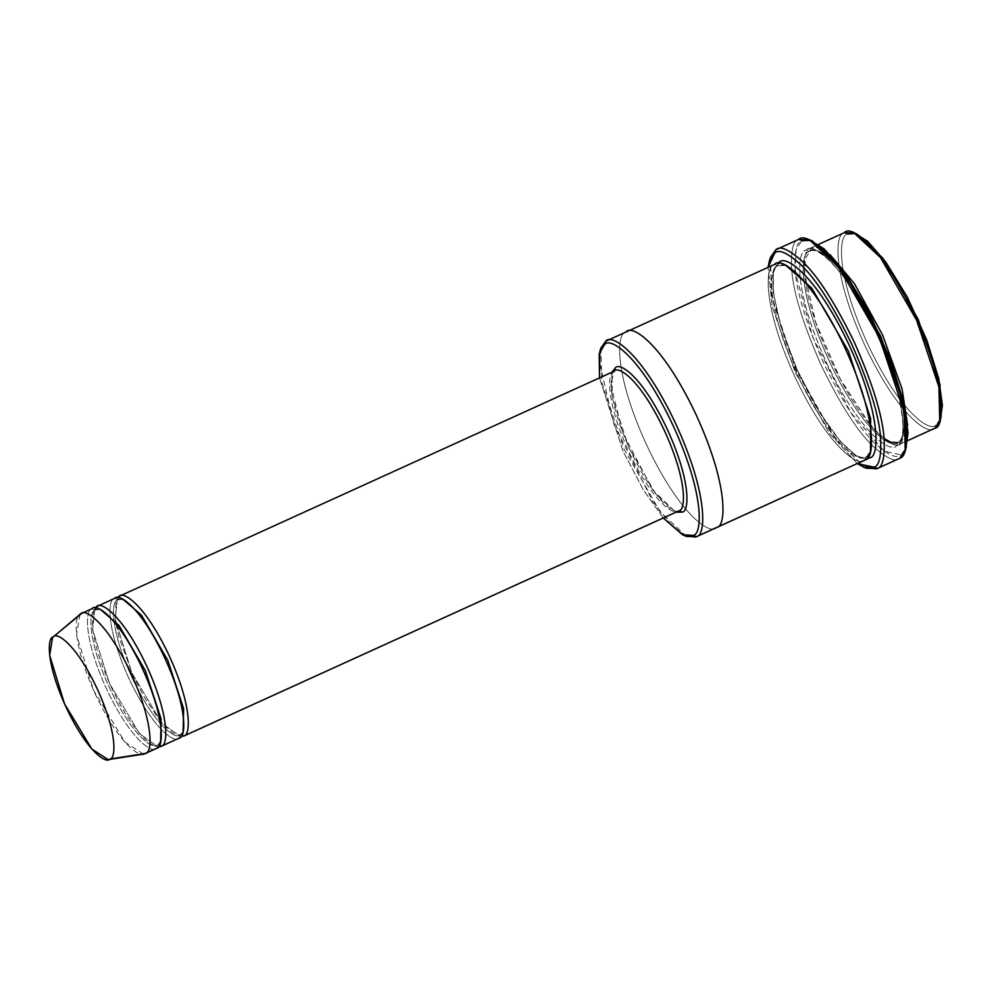 <?xml version="1.0" encoding="UTF-8"?>
<svg xmlns="http://www.w3.org/2000/svg" width="992" height="992" viewBox="0 0 992 992"><rect width="100%" height="100%" fill="white"/><g stroke="black" fill="none" stroke-linecap="round" stroke-linejoin="round"><path stroke-width="0.74" stroke-dasharray="4.96 3.72" d="M614.507 371.02L614.16 371.219C607.662 371.492 605.033 399.751 628.779 451.546C652.996 503.068 675.056 516.696 678.962 510.806C675.056 516.696 652.996 503.068 628.779 451.546C605.033 399.751 607.662 371.492 614.16 371.219L118.99 596.428L614.507 371.02M795.162 270.742L796.13 249.364L801.71 240.833C796.303 242.222 794.158 252.588 795.274 271.944C797.283 294.45 806.893 325.14 824.104 364.014C842.63 402.12 859.506 428.507 874.758 443.164C888.212 455.204 896.979 459.11 901.058 454.869L899.88 458.217C895.714 462.557 886.761 458.564 873.01 446.264C857.435 431.284 840.187 404.327 821.264 365.391C803.681 325.674 793.86 294.302 791.802 271.312C790.661 251.534 792.856 240.944 798.374 239.531L801.71 240.833L798.374 239.531C792.856 240.944 790.661 251.534 791.802 271.312C793.86 294.302 803.681 325.674 821.264 365.391C840.187 404.327 857.435 431.284 873.01 446.264C886.761 458.564 895.714 462.557 899.88 458.217L901.058 454.869L884.108 451.149L850.764 412.598L812.808 337.404L795.299 272.118M857.286 463.562L829.337 433.095L795.076 371.888L772.272 306.888L768.056 267.369L772.272 306.888L795.076 371.888L829.337 433.095L857.286 463.562M770.524 257.337L771.268 294.736L795.113 367.561L834.706 437.819L864.875 467.554L835.45 438.836L796.539 370.785L771.95 298.195L770.028 259.011M663.239 517.985L643.436 490.023L622.988 451.1L599.503 377.84L622.988 451.1L643.436 490.023L663.239 517.985M600.929 348.018L601.784 382.404L624.129 449.264L660.201 511.86L686.662 536.511M847.614 234.05C838.736 234.422 835.152 273.036 867.591 343.84C900.686 414.234 930.843 432.859 936.175 424.812L934.997 428.16C929.541 436.406 898.653 417.322 864.739 345.204C831.519 272.688 835.177 233.132 844.291 232.748L847.614 234.05L844.291 232.748C835.177 233.132 831.519 272.688 864.739 345.204C898.653 417.322 929.541 436.406 934.997 428.16L936.175 424.812C930.843 432.859 900.686 414.234 867.591 343.84C835.152 273.036 838.736 234.422 847.614 234.05L857.138 234.199M901.232 443.511L907.618 425.134L901.232 443.511L897.909 442.209L901.232 443.511C895.776 451.757 864.888 432.686 830.986 360.567C797.754 288.04 801.424 248.484 810.526 248.099C801.424 248.484 797.754 288.04 830.986 360.567C864.888 432.686 895.776 451.757 901.232 443.511L907.705 440.622M810.526 248.099L844.291 232.748L810.526 248.099L809.36 251.447L811.27 247.715L818.549 247.616L830.093 254.684L817.916 247.442L810.526 248.099M897.909 442.209L897.19 442.593L897.909 442.209C892.577 450.256 862.42 431.632 829.324 361.237C796.886 290.445 800.47 251.832 809.36 251.447L810.08 251.075L809.36 251.447C814.692 243.4 844.837 262.024 877.945 332.432C910.383 403.223 906.8 441.837 897.909 442.209C906.8 441.837 910.383 403.223 877.945 332.432C844.837 262.024 814.692 243.4 809.36 251.447L806.025 250.145C811.493 241.899 842.369 260.983 876.283 333.101C909.515 405.616 905.845 445.172 896.731 445.569L897.909 442.209L896.731 445.569C905.845 445.172 909.515 405.616 876.283 333.101C842.369 260.983 811.493 241.899 806.025 250.145C796.923 250.53 793.253 290.086 826.485 362.613C860.386 434.732 891.275 453.803 896.731 445.569C891.275 453.803 860.386 434.732 826.485 362.613C793.253 290.086 796.923 250.53 806.025 250.145L809.36 251.447C800.47 251.832 796.886 290.445 829.324 361.237C862.42 431.632 892.577 450.256 897.909 442.209M145.526 753.412C141.62 759.302 119.561 745.674 95.344 694.164C71.598 642.357 74.226 614.098 80.724 613.825L91.983 608.704C85.473 608.989 82.857 637.236 106.59 689.043C130.82 740.553 152.88 754.18 156.773 748.29L157.951 744.942C154.182 750.634 132.854 737.465 109.43 687.667C86.49 637.596 89.02 610.278 95.319 610.006L96.484 606.658L114.489 598.474C107.979 598.746 105.363 627.006 129.096 678.801C153.326 730.323 175.386 743.95 179.279 738.06L180.457 734.712C176.688 740.404 155.36 727.223 131.948 677.424C108.996 627.353 111.538 600.036 117.825 599.776L119.214 597.866L117.825 599.776L123.058 599.354L117.825 599.776L114.489 598.474L96.484 606.658M79.955 614.37L76.607 634.818L93.62 690.382L124.843 742.016L143.518 754.131M159.65 744.831L157.951 744.942L159.65 744.831M94.996 607.91L92.603 629.523L109.442 683.364L139.401 733.485L158.261 747.038L139.401 733.485L109.442 683.364L92.603 629.523L94.996 607.91M96.708 608.096L95.542 609.894L100.552 609.596L95.827 609.745C98.332 608.927 103.962 609.262 117.465 626.188C126.765 638.34 135.507 653.443 143.679 671.51C153.202 693.11 158.869 711.673 160.667 727.21C160.754 740.54 159.774 746.492 157.716 745.066L160.654 741.743L157.43 745.215C154.926 746.021 149.296 745.686 135.792 728.76C126.492 716.621 117.75 701.518 109.579 683.438C100.056 661.838 94.401 643.275 92.591 627.738C92.504 614.408 93.484 608.456 95.542 609.894M95.319 610.006L91.983 608.704L95.319 610.006C89.02 610.278 86.49 637.596 109.43 687.667C132.854 737.465 154.182 750.634 157.951 744.942L156.773 748.29C152.88 754.18 130.82 740.553 106.59 689.043C82.857 637.236 85.473 608.989 91.983 608.704L80.724 613.825M183.78 736.014L180.457 734.712L182.156 734.601M117.502 597.68L115.109 619.281L131.948 673.134L161.907 723.242L180.78 736.796L161.907 723.242L131.948 673.134L115.109 619.281L117.502 597.68M183.173 731.513L180.457 734.712L183.173 731.513M116.039 624.117L118.916 636.876L132.085 673.208L143.332 695.566L158.298 718.53L169.694 730.782L176.154 734.787L180.222 734.824C182.28 736.262 183.272 730.31 183.173 716.98C181.375 701.443 175.708 682.868 166.197 661.28C158.013 643.2 149.284 628.097 139.971 615.958C126.468 599.032 120.838 598.697 118.333 599.503L115.952 602.553L115.593 621.339M777.567 249.004L798.374 239.531L777.567 249.004M869.724 457.845L865.669 456.928L866.4 456.543C861.068 464.591 830.912 445.966 797.816 375.571C765.378 304.767 768.949 266.154 777.84 265.782L779.018 262.434L777.84 265.782L785.862 265.372L777.84 265.782L774.516 264.48C765.402 264.864 761.732 304.42 794.964 376.948C828.878 449.066 859.766 468.137 865.222 459.904L866.4 456.543L868.459 456.568M777.666 263.426L773.4 272.453L773.326 292.466L780.729 326.108L797.084 369.656L819.107 411.792L840.348 441.415L856.381 455.836L866.574 458.899L856.381 455.836L840.348 441.415L819.107 411.792L797.084 369.656L780.729 326.108L773.326 292.466L773.4 272.453L777.666 263.426M870.492 451.459L866.4 456.543L870.492 451.459M866.165 456.667L866.165 456.667C880.078 453.183 865.036 379.824 833.119 324.545C812.25 285.237 786.693 260.164 778.571 265.397L778.075 265.658C764.162 269.142 779.204 342.5 811.134 397.792C831.99 437.088 857.559 462.16 865.669 456.928L866.165 456.667M685.075 535.779L671.348 524.917L652.748 501.444L613.899 424.254L599.342 361.906L601.14 347.423L605.703 341.248M607.228 340.566L625.964 332.035C616.863 332.432 613.192 371.988 646.412 444.503C680.326 516.621 711.214 535.705 716.67 527.459C711.214 535.705 680.326 516.621 646.412 444.503C613.18 371.988 616.85 332.432 625.964 332.035L627.465 331.353L625.964 332.035C616.85 332.432 613.18 371.988 646.412 444.503C680.326 516.621 711.214 535.705 716.67 527.459C711.214 535.705 680.326 516.621 646.412 444.503C613.192 371.988 616.863 332.432 625.964 332.035L607.228 340.566M627.477 331.353L774.516 264.48L627.477 331.353M115.022 598.188L117.825 599.776C111.538 600.036 108.996 627.353 131.948 677.424C155.36 727.223 176.688 740.404 180.457 734.712L179.279 738.06C175.386 743.95 153.326 730.323 129.096 678.801C105.363 627.006 107.979 598.746 114.489 598.474M678.429 511.078C675.577 511.884 669.96 511.55 655.96 494.053C646.338 481.504 637.31 465.88 628.866 447.206C619.02 424.886 613.168 405.691 611.308 389.62C611.196 375.832 612.225 369.656 614.395 371.095L614.16 371.219M615.338 367.871L610.663 384.003L622.753 432.797L652.773 490.011L675.8 512.269L656.22 494.648L628.903 447.528L612.225 397.135L612.064 372.136M775.26 264.095L774.516 264.48L777.84 265.782C768.949 266.154 765.378 304.767 797.816 375.571C830.912 445.966 861.068 464.591 866.4 456.543L865.222 459.904C859.766 468.137 828.878 449.066 794.964 376.948C761.732 304.42 765.402 264.864 774.516 264.48M626.708 331.65L625.964 332.035M905.721 448.979L901.058 454.869L906.291 447.466M799.205 239.109L798.374 239.531M940.267 419.715L936.175 424.812L940.838 418.215M845.035 232.364L844.291 232.748M812.386 241.006L801.71 240.833M884.108 438.414L871.906 426.833M870.232 424.911L840.509 379.502L815.833 322.648L804.661 273.854L805.467 258.329L810.08 251.075C818.202 245.842 843.77 270.903 864.627 310.211C896.545 365.49 911.598 438.861 897.673 442.333L897.19 442.593M811.27 247.715L818.474 244.441"/><path stroke-width="1.49" d="M182.156 734.601L183.26 736.287L678.962 510.806C685.46 510.52 688.088 482.273 664.342 430.466C640.125 378.956 618.066 365.329 614.16 371.219C618.066 365.329 640.125 378.956 664.342 430.466C688.088 482.273 685.46 510.52 678.962 510.806L682.285 512.108C689.006 511.822 691.722 482.62 667.194 429.09C642.159 375.869 619.368 361.782 615.338 367.871L614.16 371.219L119.524 596.142L117.502 597.68L118.99 596.428L119.214 597.866L118.99 596.428L120.082 595.932L118.99 596.428C122.896 590.538 144.956 604.165 169.173 655.675C192.907 707.482 190.29 735.729 183.78 736.014C190.29 735.729 192.907 707.482 169.173 655.675C144.956 604.165 122.896 590.538 118.99 596.428M876.544 468.894L899.88 458.217L876.544 468.894L864.875 467.554L866.462 468.286L877.374 468.46L874.051 467.158L863.362 466.984L857.286 463.562L874.051 467.158C879.445 465.781 881.59 455.415 880.474 436.058C878.466 413.552 868.856 382.862 851.644 343.976C833.119 305.871 816.242 279.496 800.99 264.827C787.536 252.786 778.77 248.88 774.69 253.121L775.868 249.773L770.524 257.337L769.47 260.524L774.69 253.121L768.056 267.369L769.47 260.524M683.562 535.221L686.662 536.511L696.421 536.672L693.086 535.37L683.562 535.221L663.239 517.985L682.546 534.762L693.086 535.37C701.976 534.986 705.56 496.372 673.122 425.58C640.014 355.186 609.869 336.561 604.537 344.608L605.703 341.248L600.929 348.018L599.875 351.205L604.537 344.608L599.193 353.735L599.503 377.84L599.875 351.205M907.705 440.622L934.997 428.16C944.111 427.775 947.782 388.219 914.55 315.704C880.636 243.573 849.747 224.502 844.291 232.748L854.038 232.897L880.499 257.56L916.583 320.143L938.928 387.004L939.771 421.402L934.997 428.16M907.618 425.134L902.075 388.914L882.52 334.85L854.447 283.7L830.093 254.684L854.447 283.7L882.52 334.85L902.075 388.914L907.618 425.134M108.202 759.636L143.518 754.131L156.773 748.29L145.526 753.412L108.202 759.636L91.859 749.047L64.542 703.861L49.662 655.253L52.588 637.36L81.815 613.329L52.588 637.36M160.754 746.517L179.279 738.06C185.789 737.775 188.406 709.528 164.672 657.721C140.455 606.211 118.395 592.584 114.489 598.474C118.395 592.584 140.455 606.211 164.672 657.721C188.406 709.528 185.789 737.775 179.279 738.06L160.754 746.517L158.261 747.038L161.274 746.244L159.65 744.831L161.274 746.244C167.784 745.972 170.401 717.712 146.667 665.917C122.45 614.395 100.39 600.768 96.484 606.658L94.996 607.91L96.484 606.658L96.708 608.096M100.552 609.596L118.916 625.344L145.291 670.505L161.088 718.865L160.654 741.743L161.088 718.865L145.291 670.505L118.916 625.344L100.552 609.596M91.983 608.704C95.877 602.814 117.949 616.441 142.166 667.963C165.9 719.758 163.283 748.018 156.773 748.29C163.283 748.018 165.9 719.758 142.166 667.963C117.949 616.441 95.877 602.814 91.983 608.704M123.058 599.354L141.422 615.102L167.797 660.263L183.594 708.635L183.173 731.513L183.594 708.635L167.797 660.263L141.422 615.102L123.058 599.354M770.028 259.011L775.868 249.773L799.205 239.109M868.459 456.568L869.724 457.845L866.574 458.899L869.724 457.845C878.838 457.461 882.508 417.905 849.276 345.39C815.362 273.259 784.474 254.188 779.018 262.434L777.666 263.426L779.018 262.434L779.253 263.376M785.862 265.372L811.791 288.188L848.482 351.242L870.666 418.723L870.492 451.459L870.666 418.723L848.482 351.242L811.791 288.188L785.862 265.372M695.677 537.056L865.222 459.904C874.336 459.507 878.007 419.951 844.775 347.436C810.861 275.305 779.972 256.234 774.516 264.48C779.972 256.234 810.861 275.305 844.775 347.436C878.007 419.951 874.336 459.507 865.222 459.904L695.677 537.056L685.075 535.779M865.222 459.904L716.67 527.459C725.784 527.074 729.455 487.518 696.223 414.991C662.309 342.872 631.42 323.801 625.964 332.035C631.42 323.801 662.309 342.872 696.223 414.991C729.455 487.518 725.784 527.074 716.67 527.459C725.784 527.074 729.455 487.518 696.223 414.991C662.309 342.872 631.42 323.789 625.964 332.035C631.42 323.789 662.309 342.872 696.223 414.991C729.455 487.518 725.784 527.074 716.67 527.459L696.421 536.672L693.086 535.37C701.976 534.986 705.56 496.372 673.122 425.58C640.014 355.186 609.869 336.561 604.537 344.608L605.703 341.248C611.171 333.014 642.047 352.086 675.961 424.204C709.193 496.732 705.523 536.288 696.421 536.672C705.523 536.288 709.193 496.732 675.961 424.204C642.047 352.086 611.171 333.014 605.703 341.248L775.26 264.095M612.064 372.136L615.338 367.871C619.368 361.782 642.159 375.869 667.194 429.09C691.722 482.62 689.006 511.822 682.285 512.108L678.962 510.806L183.78 736.014M179.279 738.06L161.274 746.244C167.784 745.972 170.401 717.712 146.667 665.917C122.45 614.395 100.39 600.768 96.484 606.658L115.022 598.188M682.285 512.108L675.8 512.269L682.285 512.108M801.71 240.833L810.117 240.2L824.141 248.918L844.452 272.168L868.583 311.389L890.332 359.29L903.848 402.665L908.04 432.723L905.721 448.979M795.299 272.118L795.162 270.742M775.868 249.773L774.69 253.121C778.77 248.88 787.536 252.786 800.99 264.827C816.242 279.496 833.119 305.871 851.644 343.976C868.856 382.862 878.466 413.552 880.474 436.058C881.59 455.415 879.445 465.781 874.051 467.158L877.374 468.46C882.905 467.046 885.087 456.456 883.946 436.678C881.9 413.689 872.08 382.329 854.484 342.6C835.562 303.676 818.313 276.718 802.739 261.739C788.987 249.426 780.034 245.446 775.868 249.773C780.034 245.446 788.987 249.426 802.739 261.739C818.313 276.718 835.562 303.676 854.484 342.6C872.08 382.329 881.9 413.689 883.946 436.678C885.087 456.456 882.905 467.046 877.374 468.46L899.88 458.217C905.411 456.816 907.593 446.214 906.452 426.448C904.406 403.446 894.586 372.087 877.002 332.37C858.068 293.434 840.819 266.476 825.245 251.497C811.493 239.196 802.54 235.203 798.374 239.531L809.286 239.704L838.897 267.307L879.272 337.342L904.282 412.164L905.225 450.653L899.88 458.217M779.018 262.434C784.474 254.188 815.362 273.259 849.276 345.39C882.508 417.905 878.838 457.461 869.724 457.845M53.27 636.889C47.579 637.124 45.285 661.85 66.055 707.172C87.246 752.246 106.553 764.162 109.963 759.016C115.655 758.768 117.949 734.055 97.179 688.733C75.987 643.659 56.68 631.73 53.27 636.889C56.68 631.73 75.987 643.659 97.179 688.733C117.949 734.055 115.655 758.768 109.963 759.016L145.526 753.412C152.024 753.139 154.653 724.879 130.907 673.084C106.69 621.562 84.63 607.935 80.724 613.825L53.27 636.889M156.773 748.29L145.526 753.412C152.024 753.139 154.653 724.879 130.907 673.084C106.69 621.562 84.63 607.935 80.724 613.825L92.516 608.431M847.614 234.05L855.141 233.48L867.678 241.304L885.844 262.148L907.407 297.265L926.776 340.058L938.754 378.696L942.4 405.356L940.267 419.715M939.771 421.402L940.838 418.215L940.007 384.636L918.183 319.362L882.967 258.267L857.138 234.199L854.038 232.897M905.225 450.653L906.291 447.466L905.361 409.795L880.884 336.561L841.365 268.014L812.386 241.006L809.286 239.704M614.16 371.219L615.338 367.871M863.362 466.984L866.462 468.286M897.19 442.593L890.543 442.147L884.108 438.414M871.906 426.833L870.232 424.911M116.039 624.117L115.593 621.339M183.26 736.287L678.429 511.078M818.474 244.441L845.035 232.364"/></g></svg>
